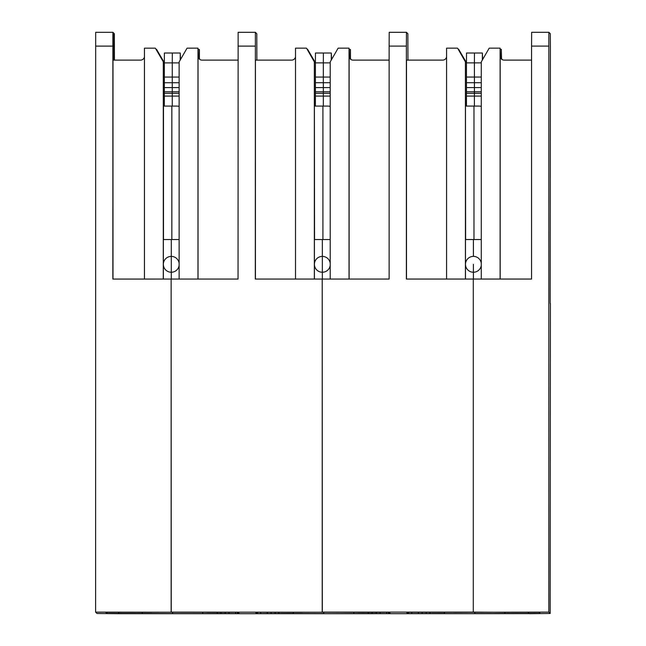 <?xml version="1.0" encoding="UTF-8"?>
<svg xmlns="http://www.w3.org/2000/svg" width="646" height="646" viewBox="0 0 646 646"><rect width="100%" height="100%" fill="white"/><g stroke="black" fill="none" stroke-linecap="round" stroke-linejoin="round"><path stroke-width="0.97" d="M322.911 239.537L322.911 106.081L322.911 239.537M314.554 106.081L327.724 106.081A9.916 9.916 135 0 1 330.211 106.396M349.115 279.056L349.115 56.154A3.965 3.965 -45 0 0 353.079 60.118L389.126 60.11M349.115 56.154L349.203 56.242A3.965 3.965 -45 0 0 350.318 58.996M350.471 58.18L350.471 49.581L349.252 49.371M529.575 613.619L474.858 613.684L474.753 612.222L474.753 613.587L540.209 613.417L539.03 612.238L509.177 612.271M481.278 106.388A9.916 9.916 135 0 0 478.791 106.073L473.978 106.073L473.978 239.529L473.978 106.073L465.629 106.073M408.853 612.222L408.458 612.909L407.166 612.909L407.82 613.563L411.809 613.587L444.416 613.482L444.416 612.327M407.061 612.23L407.061 612.804L408.353 612.804L408.692 612.222M453.67 612.271L406.504 612.247L407.061 612.804M444.44 612.327L444.44 613.506L438.053 613.563L474.858 613.684L323.783 613.692L372.08 613.498L372.08 612.222M330.211 279.056L330.211 61.887L338.141 48.151L349.042 48.151L349.252 56.848M330.211 239.537L314.416 239.537L314.416 264.319A7.93 7.93 -45 0 0 322.346 272.249L322.346 279.056L322.346 272.249A7.93 7.93 -45 0 0 330.211 265.369M330.211 263.269A7.93 7.93 -45 0 0 322.346 256.389L322.346 272.249L322.346 256.389A7.93 7.93 -45 0 0 314.416 264.319L314.416 279.056M322.346 239.537L322.346 256.389L322.346 239.537M349.042 48.151L349.042 279.056M407.949 60.11L407.868 33.713L406.455 32.308L406.374 46.1L389.126 46.1L389.126 279.048L322.217 279.056L255.299 279.056L255.38 32.308L238.132 32.308L238.051 279.056L112.856 279.064L112.88 36.354L112.937 32.316L113.51 32.881L113.51 60.126M453.67 612.327L548.817 612.109L548.842 36.337L548.898 32.3L550.311 33.713L550.392 47.667L550.19 303.418M406.504 279.048L406.504 60.11L442.688 60.11A3.965 3.965 135 0 0 446.58 56.888M466.469 106.073L466.469 96.068L474.398 96.068L474.398 106.073L474.398 96.068L481.278 96.068M466.469 96.068L466.469 93.307L474.398 93.307L474.398 96.068L474.398 93.307L481.278 93.307M466.469 93.307L466.485 91.772L474.414 91.772L474.398 93.307L474.422 87.581L481.278 87.581M466.485 91.772L466.469 77.06L481.278 77.06M466.493 82.728L474.422 82.728L474.414 91.772L481.278 91.772M481.278 82.728L474.422 82.728L474.398 62.88L474.422 87.581L466.493 87.581M482.659 59.489L482.384 53.02L474.455 53.02L474.398 62.88L466.469 62.88L466.525 53.02L474.455 53.02L474.398 62.88L481.278 62.88M466.469 77.06L466.469 62.88M458.28 49.362L466.469 62.807M466.469 62.654L458.708 49.362M389.207 32.308L406.455 32.308L389.207 32.308L389.126 46.1M406.374 46.1L406.374 279.048L473.284 279.048L473.284 612.117L322.217 612.117L322.217 279.056L322.314 612.222L302.594 612.279M481.278 263.261A7.93 7.93 -45 0 0 473.413 256.381L473.413 239.529L465.483 239.529L465.483 279.048M465.629 239.529L465.419 61.879L465.419 279.048M481.278 239.529L473.413 239.529L473.413 256.381A7.93 7.93 -45 0 0 465.483 264.311A7.93 7.93 -45 0 0 473.413 272.241A7.93 7.93 -45 0 0 481.278 265.361M473.413 279.048L473.389 264.287L473.413 279.048M465.629 62.089L457.699 48.353L465.419 61.879M446.58 279.048L446.58 48.143L457.489 48.143M358.11 612.271L171.142 612.125L171.142 279.056L171.247 612.23L151.527 612.279M358.11 612.327L389.255 612.247L389.813 612.812L388.529 612.812L388.189 612.23M386.631 612.222L386.631 613.587L372.08 613.498M353.814 612.327L353.814 613.482M293.373 612.327L293.373 613.514L286.986 613.563L323.686 613.587L323.686 612.222L323.783 613.692L118 613.7L96.981 613.498L95.608 612.125L95.689 32.316L112.937 32.316L95.689 32.316M386.631 613.587L390.572 613.563L388.529 612.812M350.261 58.939L350.261 49.371M350.931 59.489A3.965 3.965 135 0 1 350.31 57.349L350.31 58.988M350.988 59.521A3.965 3.965 135 0 1 350.398 57.437L350.31 57.349M323.331 106.081L323.331 96.076L323.331 106.081M315.401 106.081L315.401 93.315L323.331 93.315L323.331 96.076L330.211 96.076M315.401 93.315L315.41 91.78L323.339 91.78L323.331 93.315L323.331 62.88L323.331 77.068L330.211 77.068M331.584 59.497L331.317 53.029L323.388 53.029L323.331 62.88L315.401 62.88L315.458 53.029L323.388 53.029L323.331 62.88L330.211 62.88M315.458 53.029L331.317 53.029L331.261 60.062M315.401 96.076L323.331 96.076L323.331 93.315L330.211 93.315M529.575 613.684L550.19 613.482L550.392 303.418M548.817 46.1L531.569 46.1L531.569 279.048L473.284 279.048L473.284 612.117L509.177 612.319M500.319 56.84L500.109 48.143L489.208 48.143L481.278 61.879L481.278 279.048M531.569 60.11L504.146 60.11A3.965 3.965 135 0 1 500.182 56.145L500.182 279.048M502.007 59.48A3.965 3.965 135 0 1 501.377 57.341L501.377 58.98A3.965 3.965 135 0 1 500.27 56.234L500.182 56.145M500.109 279.048L500.109 48.143M466.525 53.02L482.384 53.02L482.328 60.054M501.328 58.931L501.328 49.362L501.538 58.172M504.881 612.319L504.881 613.474M531.569 46.1L531.65 32.3L548.898 32.3L531.65 32.3M502.063 59.521A3.965 3.965 135 0 1 501.466 57.437L501.377 57.341M500.319 49.362L501.328 49.362M548.817 612.109L550.19 613.482M179.136 106.396A9.916 9.916 135 0 0 176.657 106.081L171.844 106.081L171.844 239.537L171.844 106.081L163.486 106.081M198.039 279.056L198.039 56.154A3.965 3.965 -45 0 0 202.004 60.118L238.051 60.118M198.039 56.154L198.136 56.25A3.965 3.965 -45 0 0 199.251 59.004L199.234 57.349A3.965 3.965 135 0 0 199.864 59.489M199.404 58.18L199.404 49.581L198.185 49.379M257.786 612.23L257.391 612.917L256.099 612.917L256.745 613.571L260.734 613.587L293.341 613.482L293.341 612.327M255.994 612.238L255.994 612.812L257.286 612.812L257.617 612.23M302.594 612.327L255.428 612.247L255.994 612.812M151.527 612.335L105.653 612.255L106.832 613.434L172.611 613.595L172.611 612.23L172.611 613.595L205.323 613.595L221.013 613.506L221.013 612.23M179.136 279.056L179.136 61.895L187.065 48.159L197.975 48.151L198.185 56.856M179.136 263.269A7.93 7.93 -45 0 0 171.279 256.389L171.279 272.249L171.279 256.389A7.93 7.93 -45 0 0 163.349 264.319A7.93 7.93 -45 0 0 171.279 272.249L171.279 279.056L171.279 272.249A7.93 7.93 -45 0 0 179.136 265.369M179.136 239.537L171.279 239.537L171.279 256.389L171.279 239.537L163.349 239.545L163.349 279.056M197.975 48.151L197.975 279.056M255.436 279.056L255.436 60.118L291.621 60.118A3.965 3.965 135 0 0 295.513 56.888M256.874 60.118L256.793 33.721L255.38 32.308L238.132 32.308M315.41 91.78L315.401 77.068L323.331 77.068L323.355 87.59L330.211 87.581M330.211 91.78L323.339 91.78L323.355 87.59L315.426 87.59M315.401 77.068L315.401 62.88M307.205 49.371L315.401 62.815M315.401 62.662L307.633 49.371M314.554 239.537L314.344 61.887L314.344 279.056M314.554 62.097L306.624 48.361L314.344 61.887M295.513 279.056L295.513 48.151L306.414 48.151M207.035 612.279L95.608 612.125M207.035 612.335L238.18 612.247L238.745 612.812L237.453 612.812L237.122 612.23M235.556 612.23L235.556 613.595L221.013 613.506M202.739 612.335L202.739 613.49M235.556 613.595L239.496 613.571L237.453 612.812M199.194 58.939L199.194 49.379M199.921 59.529A3.965 3.965 135 0 1 199.331 57.446L199.234 57.349M164.326 106.081L164.334 93.315L172.264 93.315L172.256 106.081L172.256 96.076L179.136 96.076M179.136 93.315L172.264 93.315L172.256 62.888L164.326 62.888L164.326 77.076L179.136 77.068M180.517 59.497L180.25 53.029L172.312 53.029L172.256 62.888L172.312 53.029L164.383 53.029L164.326 62.888M164.383 53.029L180.25 53.029L180.194 60.07M113.696 60.126L113.696 33.067L114.35 33.729L114.431 60.126M163.486 239.545L163.486 62.105L155.347 48.159L144.446 48.159L144.446 279.056M163.486 62.105L155.347 48.159M164.326 96.084L172.256 96.076L172.256 62.888L179.136 62.888M164.334 93.315L164.326 77.076M156.138 49.379L164.326 62.823M112.993 279.064L112.993 60.126L140.545 60.118A3.965 3.965 135 0 0 144.446 56.896M163.276 279.056L163.276 61.895M142.273 613.49L142.298 612.335M164.326 62.67L156.566 49.379M418.366 612.222L418.366 613.587M411.809 613.587L411.809 612.222M426.182 613.498L426.182 612.222M429.921 613.482L429.921 612.23M422.113 612.222L422.113 613.571M407.82 613.563L407.82 612.909M380.066 613.587L380.066 612.222M376.295 613.571L376.295 612.222M368.301 613.482L368.301 612.222M315.426 82.728L330.211 82.728M528.824 613.474L528.097 612.214M267.299 612.222L267.299 613.587M260.734 613.587L260.734 612.222M275.107 613.498L275.107 612.222M278.854 613.482L278.854 612.23M271.045 612.222L271.045 613.571M256.745 613.571L256.745 612.917M255.299 46.108L238.051 46.108M228.999 613.595L228.999 612.23M225.22 613.579L225.22 612.23M217.234 613.49L217.234 612.23M164.35 82.736L179.136 82.736M164.35 87.59L179.136 87.59M164.342 91.789L179.136 91.789M112.856 46.108L95.608 46.108M119.058 612.23L118.331 613.49M107.519 612.238L106.832 613.434"/></g></svg>
